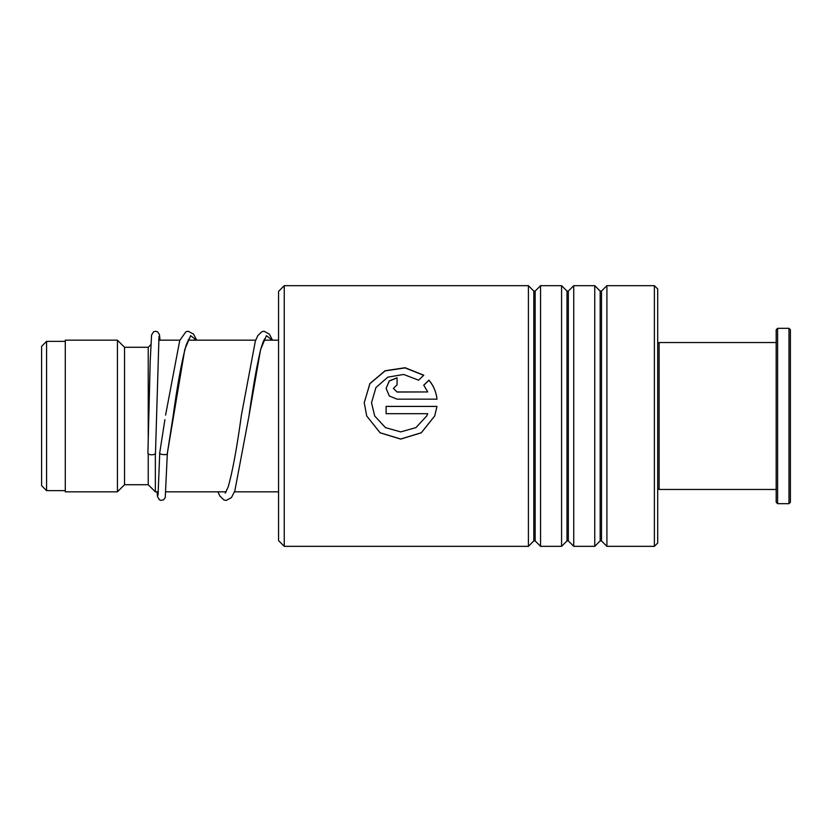 <?xml version="1.0" encoding="UTF-8"?>
<svg xmlns="http://www.w3.org/2000/svg" width="832" height="832" viewBox="0 0 832 832"><rect width="100%" height="100%" fill="white"/><g stroke="black" fill="none" stroke-linecap="round" stroke-linejoin="round"><path stroke-width="1.25" d="M41.6 485.67L41.6 346.33L46.571 341.359L46.571 490.641L41.6 485.67M158.33 491.826L155.345 491.826L155.345 453.523M155.345 491.826L148.231 484.723L148.231 453.762M148.231 440.014L148.231 347.277L124.54 347.277L117.426 340.174L65.291 340.174L65.291 491.826L117.426 491.826L117.426 340.174M148.231 484.723L124.54 484.723L124.54 347.277M278.564 540.644L278.564 291.356L284.253 285.667L284.253 546.333L278.564 540.644M654.389 285.667L657.706 288.985L657.706 543.015L654.389 546.333L654.389 285.667L606.913 285.667L606.913 546.333L601.505 540.925L601.505 291.075L600.163 291.075L594.755 285.667L573.737 285.667L573.737 546.333L568.329 540.925L568.329 291.075L566.987 291.075L561.579 285.667L540.561 285.667L540.561 546.333L535.153 540.925L535.153 291.075L533.811 291.075L528.403 285.667L284.253 285.667M533.811 291.075L533.811 540.925L528.403 546.333L528.403 285.667M566.987 291.075L566.987 540.925L561.579 546.333L561.579 285.667M600.163 291.075L600.163 540.925L594.755 546.333L594.755 285.667M397.051 391.945L427.742 391.945L423.748 385.154L428.938 380.141C433.524 385.601 436.207 391.945 436.987 399.152L397.051 399.152L389.314 395.99L386.11 388.367L389.314 380.858L397.051 377.79L397.051 384.821L393.401 388.378L397.051 392.038L427.742 391.945M423.779 375.211L418.59 380.172L403.666 374.462L387.858 377.146L375.939 387.546L371.519 402.771L374.702 416L385.455 427.617L400.702 431.891L415.938 427.617L426.681 416L427.742 413.691L386.11 413.691L386.11 406.401L436.987 406.401L434.678 416L421.273 432.817L400.702 439.098L380.12 432.817L366.714 416L364.229 402.771L369.876 383.594L385.07 370.76L405.101 367.723L423.779 375.211M371.519 402.75L374.702 416M426.681 416L427.742 413.702M386.11 406.442L436.977 406.442M434.678 416L421.273 432.754L400.702 439.015L380.12 432.754L366.714 416M364.229 402.646L369.938 383.625L385.112 370.906L405.08 367.9L423.686 375.294M423.748 385.268L428.938 380.266C433.524 385.715 436.207 392.028 436.987 399.214M386.11 388.419L389.334 380.973L397.051 377.926M393.401 388.419L397.051 392.038M159.796 452.504L159.754 452.764C158.402 454.73 168.688 455.51 167.336 453.336L184.798 349.43L190.622 335.66L196.446 340.174M155.49 453.045A3.796 1.747 180 0 1 155.49 453.066A3.796 1.747 180 0 1 151.674 454.792A3.796 1.747 180 0 1 147.909 453.045A3.796 1.747 180 0 1 147.909 453.024A3.796 1.747 180 0 1 147.909 453.003L150.197 361.483L151.58 335.036L153.473 331.864L155.594 331.25L157.643 331.864L159.442 334.578L160.035 340.174M189.207 338.572L186.399 344.406C182.062 359.424 177.642 383.219 173.16 415.792L167.336 453.357M657.706 343.959L659.121 342.545L659.121 489.455L776.183 489.455M790.4 329.742L790.4 502.258L788.975 503.672L788.975 328.328L790.4 329.742M777.608 503.672L776.183 502.258L776.183 329.742L777.608 328.328L777.608 503.672L788.975 503.672M265.034 338.582C265.366 338.291 263.671 338.572 260.406 350.626C256.61 366.798 252.793 388.627 248.945 416.104L260.603 349.513L266.438 335.67L272.272 340.174M65.291 490.641L46.571 490.641M278.564 491.826L234.489 491.826M226.158 491.826L165.942 491.826M124.54 484.723L117.426 491.826M148.231 347.277L150.831 344.677M278.564 340.174L263.973 340.174M255.684 340.174L188.136 340.174M179.858 340.174L158.683 340.174M65.291 341.359L46.571 341.359M533.811 540.925L535.153 540.925M566.987 540.925L568.329 540.925M600.163 540.925L601.505 540.925M654.389 546.333L606.913 546.333M594.755 546.333L573.737 546.333M528.403 546.333L284.253 546.333M561.579 546.333L540.561 546.333M601.505 291.075L606.913 285.667M568.329 291.075L573.737 285.667M535.153 291.075L540.561 285.667M159.765 452.629L164.902 419.702M272.522 340.174L269.37 334.142L264.139 331.25L261.841 331.718L257.826 335.598L255.362 341.047L241.363 415.449C236.902 447.876 232.513 471.702 228.176 486.928L225.264 493.106M159.754 452.733L158.049 495.154M155.49 453.066L158.985 336.534M167.336 453.409L165.256 497.546L163.582 499.814L160.857 500.386L159.411 499.834L157.487 496.579L157.03 491.826M165.578 415.147L179.743 340.475L185.91 331.76L188.188 331.25L193.544 334.142L196.695 340.174M217.89 491.826L219.918 496.08L223.922 499.97L226.221 500.438L231.462 497.546L234.822 490.942L248.945 416.104M777.608 328.328L788.975 328.328M659.121 342.545L776.183 342.545M657.706 488.041L659.121 489.455"/></g></svg>
